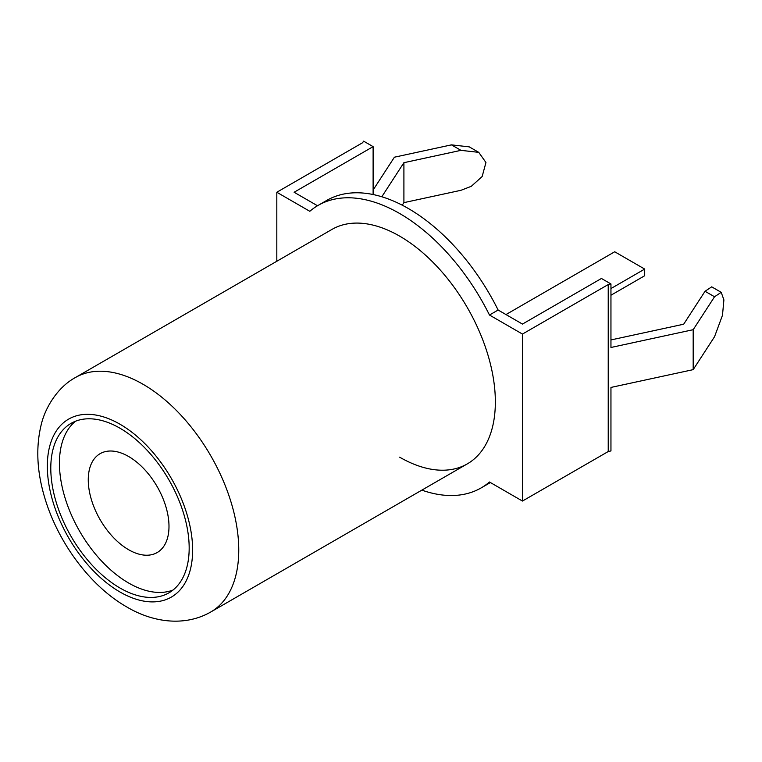 <?xml version="1.0" encoding="UTF-8"?>
<svg xmlns="http://www.w3.org/2000/svg" width="762" height="762" viewBox="0 0 762 762"><rect width="100%" height="100%" fill="white"/><g stroke="black" fill="none" stroke-linecap="round" stroke-linejoin="round"><path stroke-width="1.14" d="M128.626 456.505A57.083 32.956 -120 0 0 100.089 453.685A57.083 32.956 -120 0 0 91.335 499.424A57.083 32.956 -120 0 0 128.626 549.726A57.083 32.956 -120 0 0 157.172 552.555A57.083 32.956 -120 0 0 165.916 506.806A57.083 32.956 -120 0 0 128.626 456.505M399.64 236.125A135.369 78.153 60 0 1 488.071 355.416A135.369 78.153 60 0 1 467.316 463.877A135.369 78.153 -120 0 0 488.071 355.416A135.369 78.153 -120 0 0 399.64 236.125A135.369 78.153 -120 0 0 331.956 229.419A135.369 78.153 60 0 1 399.64 236.125M173.041 590.026A97.85 56.493 60 0 1 128.626 583.016A97.85 56.493 60 0 1 65.942 500.729A97.85 56.493 60 0 1 75.571 421.195M119.977 588.007A97.85 56.493 60 0 1 56.055 501.777A97.85 56.493 60 0 1 71.056 423.367A97.85 56.493 60 0 1 119.977 428.215A97.85 56.493 60 0 1 183.909 514.445A97.85 56.493 60 0 1 168.907 592.855A97.85 56.493 60 0 1 119.977 588.007M505.968 314.563L614.715 251.774L644.7 269.081L610.953 288.569M610.953 295.227L644.7 275.739L644.7 269.081M490.414 482.556A163.087 94.164 60 0 1 489.833 482.898L481.184 487.89A163.087 94.164 -120 0 0 489.471 482.013L522.456 501.053L522.456 334.07L489.471 315.03A163.087 94.164 -120 0 0 318.097 205.407A163.087 94.164 -120 0 0 309.801 211.293L276.816 192.253L276.816 261.252M421.834 490.137A163.087 94.164 -120 0 0 481.184 487.89M399.64 457.181A135.369 78.153 -120 0 0 467.316 463.877L210.731 612.019A135.369 78.153 60 0 0 231.477 503.549A135.369 78.153 60 0 0 143.046 384.267A135.369 78.153 60 0 0 75.362 377.561L331.956 229.419M373.113 190.024L394.402 157.201L451.456 144.866L469.249 146.866L478.755 152.352L485.946 162.516L482.156 176.527L471.287 186.309L460.962 190.3L403.908 202.635L402.25 205.188M373.113 194.529L373.113 146.637L363.607 141.151L362.588 142.732L276.816 192.253M522.456 334.07L608.228 284.55L608.228 451.533L522.456 501.053M693.182 369.646L714.546 336.709L722.481 315.278L723.9 299.895L721.204 292.332L714.546 296.761L693.182 329.698L693.182 369.646L610.953 387.429L610.953 450.942L608.228 451.533M693.182 329.698L610.953 347.482L610.953 283.959L608.228 284.55M381.8 196.767L403.908 162.687L460.962 150.352L478.755 152.352M403.908 162.687L403.908 202.635M373.113 146.637L294.113 192.253L317.506 205.75M318.097 205.407L326.746 200.416A163.087 94.164 60 0 1 498.129 310.029L522.456 324.079L601.447 278.473L610.953 283.959M721.204 292.332L711.708 286.845L705.041 291.274L683.676 324.212L610.953 339.938M498.129 310.029L489.471 315.03M119.977 591.998A102.746 59.322 -120 0 0 192.634 550.059A102.746 59.322 -120 0 0 119.977 424.215A102.746 59.322 -120 0 0 47.33 466.163A102.746 59.322 -120 0 0 119.977 591.998M705.041 291.274L714.546 296.761M451.456 144.866L460.962 150.352M75.362 377.561C57.56 387.229 45.091 407.775 41.158 424.901C35.7 447.475 36.909 471.792 44.777 497.862C58.007 542.525 90.106 586.026 126.74 606.933C152.295 622.154 184.261 627.145 210.731 612.019"/></g></svg>
